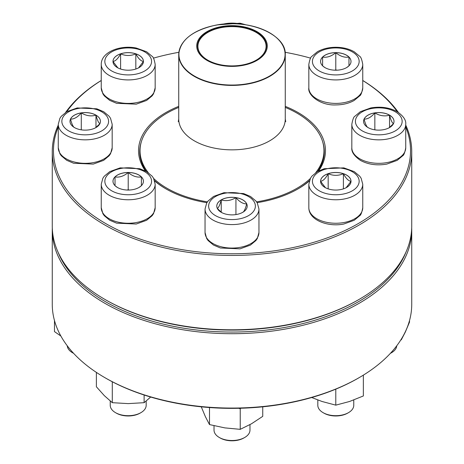<?xml version="1.0" encoding="UTF-8"?>
<svg xmlns="http://www.w3.org/2000/svg" width="464" height="464" viewBox="0 0 464 464"><rect width="100%" height="100%" fill="white"/><g stroke="black" fill="none" stroke-linecap="round" stroke-linejoin="round"><path stroke-width="0.7" d="M405.745 125.106A179.736 103.768 180 0 1 411.736 151.676A179.736 103.768 180 0 1 300.782 247.544A179.736 103.768 180 0 1 104.91 225.052A179.736 103.768 180 0 1 52.264 151.676A179.736 103.768 180 0 1 58.255 125.106M65.627 112.416A179.736 103.768 180 0 1 101.245 80.475M362.755 80.475A179.736 103.768 180 0 1 398.373 112.416M52.264 151.676L52.264 226.032A179.736 103.768 0 0 0 104.905 299.408A179.736 103.768 0 0 0 104.91 299.408A179.736 103.768 0 0 0 359.095 299.408A179.736 103.768 0 0 0 411.736 226.032L411.736 151.676M58.255 126.974A178.536 103.078 0 0 0 105.757 223.584A178.536 103.078 0 0 0 318.971 240.717A178.536 103.078 0 0 0 405.745 126.974M397.294 111.743A178.536 103.078 0 0 0 362.755 80.51M310.602 58.145A178.536 103.078 0 0 0 285.105 52.287M178.895 52.287A178.536 103.078 0 0 0 153.398 58.145M101.245 80.51A178.536 103.078 0 0 0 66.7 111.743M206.892 202.675A93.461 53.957 180 0 1 165.915 188.854A93.461 53.957 180 0 1 165.909 188.854A93.461 53.957 180 0 1 154.727 181.053M145.342 170.909A93.461 53.957 180 0 1 178.739 106.355M285.261 106.355A93.461 53.957 180 0 1 318.658 170.909M309.273 181.053A93.461 53.957 180 0 1 298.091 188.854A93.461 53.957 180 0 1 257.108 202.675M359.095 299.408L358.249 299.895A178.536 103.078 180 0 1 105.757 299.895A178.536 103.078 180 0 1 105.751 299.895L104.91 299.408M297.662 189.097A92.266 53.267 0 0 0 309.384 180.682M317.683 171.431A92.266 53.267 0 0 0 324.266 151.676A92.266 53.267 0 0 0 322.66 141.787M141.34 141.787A92.266 53.267 0 0 0 139.734 151.676A92.266 53.267 0 0 0 146.317 171.431M154.616 180.682A92.266 53.267 0 0 0 166.338 189.097M95.978 115.136A15.219 8.787 180 0 1 100.433 121.348A15.219 8.787 180 0 1 85.214 130.135A15.219 8.787 180 0 1 69.994 121.348A15.219 8.787 180 0 1 79.39 113.228A15.219 8.787 180 0 1 95.978 115.136M67.257 345.79A17.974 10.376 0 0 0 72.506 352.727L72.506 352.727A17.974 10.376 0 0 0 73.55 353.284M73.637 353.377A16.774 9.686 180 0 1 73.353 353.22L72.506 352.727M74.455 127.606C73.15 126.968 71.839 124.137 70.516 119.12A15.219 8.787 0 0 0 69.994 121.371M81.275 112.909A15.219 8.787 0 0 0 70.516 119.12C74.101 119.213 77.691 117.143 81.275 112.909C86.147 115.832 91.043 116.586 95.978 115.182A15.219 8.787 0 0 0 81.275 112.909L81.275 129.833M100.433 121.371A15.219 8.787 0 0 0 95.978 115.182C97.283 120.159 98.594 122.989 99.917 123.668M99.864 123.731L95.509 127.82M95.978 115.182L95.978 127.478M285.261 107.41A91.965 53.093 180 0 1 323.965 150.696A91.965 53.093 180 0 1 315.729 172.66M310.277 178.565A91.965 53.093 180 0 1 256.575 201.863M207.425 201.863A91.965 53.093 180 0 1 153.723 178.565M148.271 172.66A91.965 53.093 180 0 1 140.035 150.696A91.965 53.093 180 0 1 178.739 107.41M250.949 28.826A35.287 20.375 180 0 1 248.304 64.078A35.287 20.375 180 0 1 196.748 45.13A35.287 20.375 180 0 1 250.949 28.826M250.496 29.232A34.452 19.888 180 0 1 256.36 60.076A34.452 19.888 180 0 1 207.64 60.076A34.452 19.888 180 0 1 205.129 33.565A34.452 19.888 180 0 1 250.496 29.232M207.768 60.152A34.092 19.679 180 0 1 197.908 46.307A34.092 19.679 180 0 1 215.598 29.052A34.092 19.679 180 0 1 250.305 29.702A34.092 19.679 180 0 1 266.092 46.307A34.092 19.679 180 0 1 256.232 60.152M52.264 229.947L52.264 304.303A179.736 103.768 0 0 0 104.905 377.673A179.736 103.768 0 0 0 359.095 377.673A179.736 103.768 0 0 0 411.736 304.303L411.736 229.947A179.736 103.768 180 0 1 232 333.715A179.736 103.768 180 0 1 52.264 229.947A179.736 103.768 180 0 1 52.299 227.986M411.701 227.986A179.736 103.768 180 0 1 411.736 229.947M359.095 377.673L358.249 378.166A178.536 103.078 180 0 1 105.751 378.166L104.905 377.673M57.93 251.877A178.536 103.078 0 0 0 232 332.044A178.536 103.078 0 0 0 406.07 251.877M54.479 320.531L54.479 331.603L60.883 336.046M128.209 172.48A15.219 8.787 180 0 1 143.428 181.267A15.219 8.787 180 0 1 128.209 190.054A15.219 8.787 180 0 1 112.99 181.267A15.219 8.787 180 0 1 128.209 172.48M110.235 401.024L110.235 405.316A17.974 10.376 0 0 0 115.501 412.653A17.974 10.376 0 0 0 128.209 415.692A17.974 10.376 0 0 0 140.917 412.653A17.974 10.376 0 0 0 146.183 405.316L146.183 401.024M140.917 412.653L140.07 413.14A16.774 9.686 180 0 1 116.348 413.14L115.501 412.653M141.085 185.954L138.985 187.473M117.45 187.485L115.333 185.954M115.026 185.71L115.026 176.923A15.219 8.787 0 0 0 112.99 181.296M128.209 172.533A15.219 8.787 0 0 0 115.026 176.923C119.393 177.637 123.784 176.175 128.209 172.533C132.571 176.158 136.967 177.619 141.387 176.923A15.219 8.787 0 0 0 128.209 172.533L128.209 189.701L127.2 190.037M143.428 181.296A15.219 8.787 0 0 0 141.387 176.923L141.387 185.71M129.212 190.037L128.209 189.701M141.387 176.923L141.387 185.664M115.026 176.923L115.026 185.664M96.384 372.401L96.384 386.773L104.342 395.659L112.294 402.682L112.294 382.046L111.876 381.536M144.118 395.003L144.118 402.682L128.209 403.616L112.294 402.682M112.758 381.994L112.294 382.046M150.667 397.039L144.118 402.682M221.235 199.88A15.219 8.787 180 0 1 237.823 197.971A15.219 8.787 180 0 1 247.219 206.091A15.219 8.787 180 0 1 232 214.878A15.219 8.787 180 0 1 216.781 206.091A15.219 8.787 180 0 1 221.235 199.88M214.026 425.737L214.026 430.134A17.974 10.376 0 0 0 219.292 437.477A17.974 10.376 0 0 0 244.708 437.477L244.708 437.477A17.974 10.376 0 0 0 249.974 430.134L249.974 424.63M244.708 437.477L243.861 437.964A16.774 9.686 180 0 1 220.139 437.964L219.292 437.477M247.219 206.115A15.219 8.787 0 0 0 246.703 203.864C245.398 208.846 244.081 211.677 242.765 212.355M221.705 212.564L217.349 208.475M217.297 208.417C218.602 207.773 219.919 204.943 221.235 199.926A15.219 8.787 0 0 0 216.781 206.115M235.938 197.652A15.219 8.787 0 0 0 221.235 199.926C226.107 201.341 231.008 200.587 235.938 197.652C239.528 201.886 243.113 203.963 246.703 203.864A15.219 8.787 0 0 0 235.938 197.652L235.938 214.577M221.235 199.926L221.235 212.222M201.26 406.818L205.378 416.643L209.496 424.583L209.496 407.537M240.886 408.227L240.236 408.703L240.236 429.339L224.866 427.895L209.496 424.583M240.236 408.703L238.647 408.285M262.74 406.818L262.74 416.347L251.488 423.777L240.236 429.339M320.572 181.267A15.219 8.787 180 0 1 335.791 172.48A15.219 8.787 180 0 1 351.01 181.267A15.219 8.787 180 0 1 335.791 190.054A15.219 8.787 180 0 1 320.572 181.267M362.755 207.686L362.755 184.208A26.958 15.567 180 0 1 335.791 199.769A26.958 15.567 180 0 1 308.833 184.208L308.833 207.686A26.958 15.567 0 0 0 335.791 223.254A26.958 15.567 0 0 0 362.755 207.686C361.874 212.489 360.864 215.157 359.733 215.69L354.2 220.284L343.818 224.025C327.88 227.29 308.751 220.075 308.833 207.686M317.817 399.991L317.817 405.316A17.974 10.376 0 0 0 323.083 412.653A17.974 10.376 0 0 0 348.499 412.653A17.974 10.376 0 0 0 353.765 405.316L353.765 399.991M348.499 412.653L347.652 413.14A16.774 9.686 180 0 1 323.93 413.14L323.083 412.653M351.01 181.296A15.219 8.787 0 0 0 343.401 173.71C345.924 178.396 348.458 180.937 351.01 181.32L346.127 187.717M325.45 187.717L320.589 181.343M328.181 173.71A15.219 8.787 0 0 0 320.572 181.296C323.095 180.966 325.629 178.431 328.181 173.71C333.256 175.873 338.331 175.873 343.401 173.71A15.219 8.787 0 0 0 328.181 173.71L328.181 188.877M343.401 173.71L343.401 188.877M335.791 389.151L335.791 405.147L322.01 401.482L311.709 397.515M363.353 375.132L363.353 395.96L349.572 401.482L335.791 405.147M363.353 375.324L362.889 375.417M368.022 127.559A15.219 8.787 180 0 1 363.567 121.348A15.219 8.787 180 0 1 378.786 112.561A15.219 8.787 180 0 1 394.006 121.348A15.219 8.787 180 0 1 384.61 129.462A15.219 8.787 180 0 1 368.022 127.559M390.45 353.284A17.974 10.376 0 0 0 391.494 352.727A17.974 10.376 0 0 0 396.743 345.79M391.494 352.727L390.647 353.22A16.774 9.686 180 0 1 390.363 353.377M394.006 121.371A15.219 8.787 0 0 0 389.545 115.182A15.219 8.787 0 0 0 374.842 112.909C379.714 115.832 384.615 116.586 389.545 115.182C390.85 120.159 392.161 122.989 393.484 123.668M393.431 123.731L389.076 127.82M368.022 127.606C366.717 126.968 365.406 124.137 364.083 119.12A15.219 8.787 0 0 0 363.567 121.371M374.842 112.909A15.219 8.787 0 0 0 364.083 119.12C367.674 119.213 371.258 117.143 374.842 112.909L374.842 129.833M389.545 115.182L389.545 127.478M401.285 339.167L401.285 339.839L400.78 339.973M409.521 320.531L409.521 322.091L405.403 331.899L401.285 339.839M335.791 70.209A15.219 8.787 180 0 1 320.572 61.422A15.219 8.787 180 0 1 335.791 52.635A15.219 8.787 180 0 1 351.01 61.422A15.219 8.787 180 0 1 335.791 70.209M335.791 52.687A15.219 8.787 0 0 0 322.613 57.078C326.975 57.791 331.371 56.33 335.791 52.687C340.158 56.306 344.549 57.774 348.974 57.078A15.219 8.787 0 0 0 335.791 52.687L335.791 69.855L334.788 70.192M351.01 61.445A15.219 8.787 0 0 0 348.974 57.078L348.974 65.865M348.667 66.108L346.573 67.628M325.038 67.64L322.915 66.108M322.613 65.865L322.613 57.078A15.219 8.787 0 0 0 320.572 61.445M336.8 70.192L335.791 69.855M322.613 57.078L322.613 65.818M348.974 57.078L348.974 65.818M143.428 61.422A15.219 8.787 180 0 1 128.209 70.209A15.219 8.787 180 0 1 112.99 61.422A15.219 8.787 180 0 1 128.209 52.635A15.219 8.787 180 0 1 143.428 61.422M101.245 87.841A26.958 15.567 0 0 0 128.209 103.402A26.958 15.567 0 0 0 155.167 87.841L153.526 93.832L152.146 95.839L146.618 100.439L136.23 104.174L116.615 103.315L109.684 100.369L104.29 95.868L102.892 93.844L101.245 87.841L101.245 64.357A26.958 15.567 180 0 0 128.209 79.924A26.958 15.567 180 0 0 155.167 64.357C154.286 59.554 153.277 56.886 152.146 56.353L146.618 51.759L136.23 48.024C120.298 44.753 101.169 51.968 101.245 64.357M117.862 67.866L113.001 61.497M112.99 61.474C115.507 61.12 118.047 58.586 120.599 53.859A15.219 8.787 0 0 0 112.99 61.445M143.428 61.445A15.219 8.787 0 0 0 135.819 53.859A15.219 8.787 0 0 0 120.599 53.859C125.669 56.028 130.744 56.028 135.819 53.859C138.336 58.551 140.876 61.086 143.428 61.474L138.545 67.872M135.819 53.859L135.819 69.032M120.599 53.859L120.599 69.032M68.695 130.883A23.368 13.491 0 0 0 107.787 124.839A23.368 13.491 0 0 0 79.17 108.315A23.368 13.491 0 0 0 68.695 130.883M112.178 147.761L110.536 153.752L109.156 155.765L103.623 160.364L93.241 164.099L73.619 163.241L66.688 160.295L61.3 155.788L59.902 153.77L58.255 147.761A26.958 15.567 0 0 0 66.149 158.769A26.958 15.567 0 0 0 95.532 162.145A26.958 15.567 0 0 0 112.178 147.761L112.178 124.282A26.958 15.567 180 0 1 95.532 138.661A26.958 15.567 180 0 1 66.149 135.285A26.958 15.567 180 0 1 58.255 124.282L59.897 118.291L61.277 116.278L66.81 111.679L77.192 107.944L96.814 108.808L103.739 111.749L109.133 116.255L110.531 118.279L112.178 124.282M280.54 41.998A53.261 30.752 180 0 1 285.261 54.653L285.261 119.097A53.261 30.752 180 0 1 232 149.849A53.261 30.752 180 0 1 178.739 119.097L178.257 121.684M178.739 119.097L178.739 54.653C179.98 40.687 191.632 31.013 213.689 25.63C246.587 17.818 286.607 33.86 285.261 54.653A53.261 30.752 180 0 1 257.63 81.612A53.261 30.752 180 0 1 203.4 80.597A53.261 30.752 180 0 1 178.739 54.653A53.261 30.752 180 0 1 183.46 41.998M203.499 80.255A53.082 30.647 0 0 0 276.782 70.859A53.082 30.647 0 0 0 260.501 28.548A53.082 30.647 0 0 0 187.218 37.944A53.082 30.647 0 0 0 203.499 80.255M128.209 194.758A23.368 13.491 0 0 0 148.445 174.528A23.368 13.491 0 0 0 107.973 174.528A23.368 13.491 0 0 0 128.209 194.758M155.167 207.686L153.526 213.678L152.146 215.69L146.618 220.284L136.23 224.025L116.615 223.161L109.684 220.22L104.29 215.714L102.892 213.689L101.245 207.686A26.958 15.567 0 0 0 128.209 223.254A26.958 15.567 0 0 0 155.167 207.686L155.167 184.208A26.958 15.567 180 0 1 128.209 199.769A26.958 15.567 180 0 1 101.245 184.208L102.886 178.211L104.267 176.204L109.8 171.605L120.182 167.869L139.803 168.728L146.734 171.674L152.128 176.175L153.52 178.199L155.167 184.208M248.524 215.632A23.368 13.491 0 0 0 238.049 193.059A23.368 13.491 0 0 0 209.432 209.583A23.368 13.491 0 0 0 248.524 215.632M258.958 232.505L257.323 238.502L255.937 240.509L250.409 245.108L240.021 248.843L220.406 247.985L213.475 245.038L208.081 240.532L206.689 238.513L205.042 232.505A26.958 15.567 0 0 0 221.682 246.889A26.958 15.567 0 0 0 251.065 243.513A26.958 15.567 0 0 0 258.958 232.505L258.958 209.026A26.958 15.567 180 0 1 251.065 220.035A26.958 15.567 180 0 1 221.682 223.404A26.958 15.567 180 0 1 205.042 209.026L206.677 203.035L208.063 201.022L213.591 196.429L223.979 192.688L243.594 193.552L250.525 196.492L255.919 200.999L257.311 203.023L258.958 209.026M359.159 181.267A23.368 13.491 0 0 0 324.11 169.586A23.368 13.491 0 0 0 324.11 192.954A23.368 13.491 0 0 0 359.159 181.267M395.305 111.807A23.368 13.491 0 0 0 356.213 117.856A23.368 13.491 0 0 0 384.83 134.374A23.368 13.491 0 0 0 395.305 111.807M405.745 147.761C404.863 152.563 403.854 155.231 402.723 155.765L397.19 160.364L386.808 164.099C376.983 165.776 368.201 164.552 360.464 160.416C354.206 156.066 351.323 151.85 351.822 147.761A26.958 15.567 0 0 0 359.722 158.769A26.958 15.567 0 0 0 389.099 162.145A26.958 15.567 0 0 0 405.745 147.761L405.745 124.282A26.958 15.567 180 0 1 378.786 139.85A26.958 15.567 180 0 1 351.822 124.282C352.704 119.48 353.713 116.812 354.844 116.278L360.377 111.679L370.759 107.944C380.584 106.268 389.366 107.491 397.103 111.627C403.349 115.948 406.226 120.164 405.745 124.282M335.791 47.931A23.368 13.491 0 0 0 315.555 68.167A23.368 13.491 0 0 0 356.027 68.167A23.368 13.491 0 0 0 335.791 47.931M362.755 87.841C361.874 92.638 360.864 95.306 359.733 95.839L354.2 100.439C348.963 103.391 342.826 104.881 335.791 104.922C320.595 105.722 307.417 95.161 308.833 87.841A26.958 15.567 0 0 0 335.791 103.402A26.958 15.567 0 0 0 362.755 87.841L362.755 64.357A26.958 15.567 180 0 1 335.791 79.924A26.958 15.567 180 0 1 308.833 64.357C309.714 59.554 310.723 56.886 311.854 56.353L317.382 51.759C322.619 48.807 328.756 47.311 335.791 47.27C342.826 47.311 348.963 48.807 354.2 51.759L359.733 56.353C360.864 56.886 361.874 59.554 362.755 64.357M241.303 24.227A23.368 13.491 0 0 0 222.697 24.227M104.841 61.422A23.368 13.491 0 0 0 139.89 73.103A23.368 13.491 0 0 0 139.89 49.741A23.368 13.491 0 0 0 104.841 61.422M105.751 299.895L104.905 299.408M58.255 147.761L58.255 124.282M140.035 150.696L140.035 155.962M323.965 150.696L323.965 155.962M285.261 119.097L285.743 121.684M101.245 207.686L101.245 184.208M205.042 232.505L205.042 209.026M362.755 184.208L361.114 178.211L359.733 176.204L354.2 171.605L343.818 167.869L324.197 168.728L317.266 171.674L311.872 176.175L310.48 178.199L308.833 184.208M351.822 147.761L351.822 124.282M308.833 87.841L308.833 64.357M245.885 24.818L240.021 23.2L218.115 24.818M155.167 87.841L155.167 64.357"/></g></svg>
